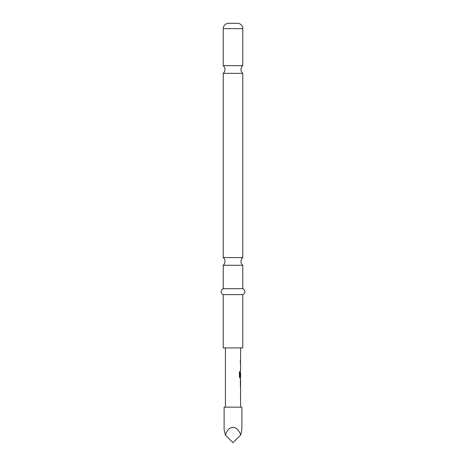 <?xml version="1.0" encoding="UTF-8"?>
<svg xmlns="http://www.w3.org/2000/svg" width="466" height="466" viewBox="0 0 466 466"><rect width="100%" height="100%" fill="white"/><g stroke="black" fill="none" stroke-linecap="round" stroke-linejoin="round"><path stroke-width="0.7" d="M228.556 23.3L237.444 23.3L228.556 23.3A5.33 5.33 0 0 0 223.226 28.63L223.226 65.665L242.774 65.665A5.033 5.033 0 0 0 242.774 73.343L223.226 73.343L223.226 257.593L242.774 257.593A5.033 5.033 0 0 0 242.774 265.27L223.226 265.27L223.226 288.681A3.151 3.151 0 0 0 223.226 294.605L223.226 347.921L242.774 347.921L242.774 294.605L223.226 294.605M223.226 65.665A5.033 5.033 0 0 1 223.226 73.343M223.226 257.593A5.033 5.033 0 0 1 223.226 265.27M241.883 407.156L224.117 407.156L224.117 429.372L225.305 435.005C227.082 430.083 229.651 427.52 233 427.31C236.349 427.52 238.918 430.083 240.695 435.005L241.883 429.372L241.883 407.156M240.549 388.9L240.462 387.788M240.462 394.201L240.543 393.007M240.532 386.244L240.532 379.569M240.2 380.815L240.549 380.815L240.549 385.003L240.2 385.003L240.538 384.922M240.462 378.031L239.961 378.159L239.419 377L239.419 371.775L239.996 371.775L239.996 376.697L240.549 376.778M240.538 372.678L240.305 376.213L240.462 372.59M240.305 364.645L240.462 363.532M240.462 369.94L240.549 368.833M240.31 360.748L240.31 361.989M237.444 23.3A5.33 5.33 0 0 1 242.774 28.63L242.774 65.665M242.774 73.343L242.774 257.593M242.774 265.27L242.774 288.681L223.226 288.681M242.774 288.681A3.151 3.151 0 0 1 242.774 294.605M225.305 435.005L233 442.7L240.695 435.005M239.32 371.775L239.885 371.775L240.025 376.778M240.421 372.678L240.538 376.213M240.421 380.897L240.421 384.922M242.774 28.63L223.226 28.63M240.584 347.921L240.584 360.748M240.584 361.989L240.584 363.398M240.584 364.645L240.584 368.833M240.584 370.074L240.584 371.484M240.584 372.59L240.584 376.778M240.584 378.159L240.584 379.569M240.584 380.815L240.584 385.003M240.584 386.244L240.584 387.66M240.584 388.9L240.584 393.088M240.584 394.335L240.584 407.156M225.416 347.921L225.416 407.156M240.462 360.748L240.462 361.989M240.462 363.398L240.462 364.645M240.462 368.833L240.462 370.074M240.462 376.778L240.462 378.159M240.462 379.697L240.462 380.815M240.462 385.003L240.462 386.122M240.462 387.66L240.462 388.9M240.462 393.088L240.462 394.335"/></g></svg>
